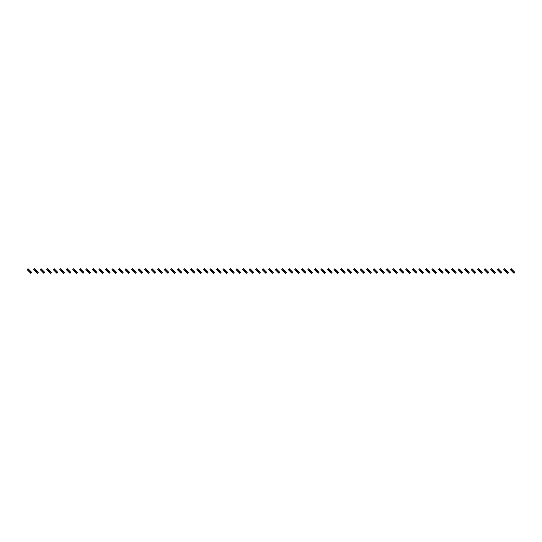 <?xml version="1.0" encoding="UTF-8"?>
<svg xmlns="http://www.w3.org/2000/svg" width="542" height="542" viewBox="0 0 542 542"><rect width="100%" height="100%" fill="white"/><g stroke="black" fill="none" stroke-linecap="round" stroke-linejoin="round"><path stroke-width="0.81" d="M28.672 269.34L27.744 270.262L27.1 269.618L28.021 268.69L29.41 270.079L28.482 271L30.792 273.31L31.714 272.382L31.07 271.738L30.149 272.66M27.744 270.262L28.482 271M29.41 270.079L30.332 271L29.41 271.921M30.332 271L31.07 271.738M35.196 269.34L34.275 270.262L33.631 269.618L34.553 268.69L35.941 270.079L35.013 271L37.323 273.31L38.245 272.382L37.601 271.738L36.68 272.66M34.275 270.262L35.013 271M35.941 270.079L36.863 271L35.941 271.921M36.863 271L37.601 271.738M41.727 269.34L40.806 270.262L40.162 269.618L41.084 268.69L42.466 270.079L41.544 271L43.855 273.31L44.776 272.382L44.132 271.738L43.204 272.66M40.806 270.262L41.544 271M42.466 270.079L43.394 271L42.466 271.921M43.394 271L44.132 271.738M48.258 269.34L47.337 270.262L46.687 269.618L47.615 268.69L48.997 270.079L48.075 271L50.379 273.31L51.307 272.382L50.657 271.738L49.735 272.66M47.337 270.262L48.075 271M48.997 270.079L49.918 271L48.997 271.921M49.918 271L50.657 271.738M54.789 269.34L53.861 270.262L53.218 269.618L54.139 268.69L55.528 270.079L54.606 271L56.91 273.31L57.838 272.382L57.188 271.738L56.266 272.66M53.861 270.262L54.606 271M55.528 270.079L56.449 271L55.528 271.921M56.449 271L57.188 271.738M61.321 269.34L60.392 270.262L59.749 269.618L60.67 268.69L62.059 270.079L61.131 271L63.441 273.31L64.362 272.382L63.719 271.738L62.797 272.66M60.392 270.262L61.131 271M62.059 270.079L62.98 271L62.059 271.921M62.98 271L63.719 271.738M67.845 269.34L66.923 270.262L66.28 269.618L67.201 268.69L68.583 270.079L67.662 271L69.972 273.31L70.894 272.382L70.25 271.738L69.322 272.66M66.923 270.262L67.662 271M68.583 270.079L69.511 271L68.583 271.921M69.511 271L70.25 271.738M74.376 269.34L73.455 270.262L72.804 269.618L73.732 268.69L75.114 270.079L74.193 271L75.114 271.921L76.503 273.31L77.425 272.382L76.774 271.738L75.853 272.66M73.455 270.262L74.193 271M75.114 270.079L76.036 271L75.114 271.921M76.036 271L76.774 271.738M80.907 269.34L79.986 270.262L79.335 269.618L80.257 268.69L81.646 270.079L80.724 271L83.028 273.31L83.956 272.382L83.305 271.738L82.384 272.66M79.986 270.262L80.724 271M81.646 270.079L82.567 271L81.646 271.921M82.567 271L83.305 271.738M87.438 269.34L86.51 270.262L85.866 269.618L86.788 268.69L88.177 270.079L87.248 271L89.559 273.31L90.48 272.382L89.837 271.738L88.915 272.66M86.51 270.262L87.248 271M88.177 270.079L89.098 271L88.177 271.921M89.098 271L89.837 271.738M93.962 269.34L93.041 270.262L92.397 269.618L93.319 268.69L94.701 270.079L93.78 271L96.09 273.31L97.011 272.382L96.368 271.738L95.439 272.66M93.041 270.262L93.78 271M94.701 270.079L95.629 271L94.701 271.921M95.629 271L96.368 271.738M100.494 269.34L99.572 270.262L98.922 269.618L99.85 268.69L101.232 270.079L100.311 271L101.232 271.921L102.621 273.31L103.542 272.382L102.892 271.738L101.971 272.66M99.572 270.262L100.311 271M101.232 270.079L102.153 271L101.232 271.921M102.153 271L102.892 271.738M107.025 269.34L106.103 270.262L105.453 269.618L106.374 268.69L107.763 270.079L106.842 271L109.145 273.31L110.073 272.382L109.423 271.738L108.502 272.66M106.103 270.262L106.842 271M107.763 270.079L108.685 271L107.763 271.921M108.685 271L109.423 271.738M113.556 269.34L112.628 270.262L111.984 269.618L112.905 268.69L114.294 270.079L113.366 271L115.676 273.31L116.598 272.382L115.954 271.738L115.033 272.66M112.628 270.262L113.366 271M114.294 270.079L115.216 271L114.294 271.921M115.216 271L115.954 271.738M120.08 269.34L119.159 270.262L118.515 269.618L119.436 268.69L120.819 270.079L119.897 271L122.207 273.31L123.129 272.382L122.485 271.738L121.557 272.66M119.159 270.262L119.897 271M120.819 270.079L121.747 271L120.819 271.921M121.747 271L122.485 271.738M126.611 269.34L125.69 270.262L125.039 269.618L125.968 268.69L127.35 270.079L126.428 271L127.35 271.921L128.739 273.31L129.66 272.382L129.016 271.738L128.088 272.66M125.69 270.262L126.428 271M127.35 270.079L128.271 271L127.35 271.921M128.271 271L129.016 271.738M133.142 269.34L132.221 270.262L131.57 269.618L132.499 268.69L133.881 270.079L132.959 271L135.263 273.31L136.191 272.382L135.541 271.738L134.619 272.66M132.221 270.262L132.959 271M133.881 270.079L134.802 271L133.881 271.921M134.802 271L135.541 271.738M139.673 269.34L138.745 270.262L138.102 269.618L139.023 268.69L140.412 270.079L139.484 271L141.794 273.31L142.715 272.382L142.072 271.738L141.15 272.66M138.745 270.262L139.484 271M140.412 270.079L141.333 271L140.412 271.921M141.333 271L142.072 271.738M146.198 269.34L145.276 270.262L144.633 269.618L145.554 268.69L146.936 270.079L146.015 271L146.936 271.921L148.325 273.31L149.246 272.382L148.603 271.738L147.681 272.66M145.276 270.262L146.015 271M146.936 270.079L147.864 271L146.936 271.921M147.864 271L148.603 271.738M152.729 269.34L151.807 270.262L151.164 269.618L152.085 268.69L153.467 270.079L152.546 271L154.856 273.31L155.778 272.382L155.134 271.738L154.206 272.66M151.807 270.262L152.546 271M153.467 270.079L154.395 271L153.467 271.921M154.395 271L155.134 271.738M159.26 269.34L158.339 270.262L157.688 269.618L158.616 268.69L159.998 270.079L159.077 271L161.38 273.31L162.309 272.382L161.658 271.738L160.737 272.66M158.339 270.262L159.077 271M159.998 270.079L160.92 271L159.998 271.921M160.92 271L161.658 271.738M165.791 269.34L164.863 270.262L164.219 269.618L165.141 268.69L166.53 270.079L165.601 271L167.912 273.31L168.84 272.382L168.189 271.738L167.268 272.66M164.863 270.262L165.601 271M166.53 270.079L167.451 271L166.53 271.921M167.451 271L168.189 271.738M172.322 269.34L171.394 270.262L170.75 269.618L171.672 268.69L173.061 270.079L172.132 271L174.443 273.31L175.364 272.382L174.72 271.738L173.799 272.66M171.394 270.262L172.132 271M173.061 270.079L173.982 271L173.061 271.921M173.982 271L174.72 271.738M178.846 269.34L177.925 270.262L177.281 269.618L178.203 268.69L179.585 270.079L178.664 271L180.974 273.31L181.895 272.382L181.252 271.738L180.323 272.66M177.925 270.262L178.664 271M179.585 270.079L180.513 271L179.585 271.921M180.513 271L181.252 271.738M185.378 269.34L184.456 270.262L183.806 269.618L184.734 268.69L186.116 270.079L185.195 271L186.116 271.921L187.505 273.31L188.426 272.382L187.776 271.738L186.855 272.66M184.456 270.262L185.195 271M186.116 270.079L187.037 271L186.116 271.921M187.037 271L187.776 271.738M191.909 269.34L190.987 270.262L190.337 269.618L191.258 268.69L192.647 270.079L191.726 271L194.029 273.31L194.957 272.382L194.307 271.738L193.386 272.66M190.987 270.262L191.726 271M192.647 270.079L193.569 271L192.647 271.921M193.569 271L194.307 271.738M198.44 269.34L197.512 270.262L196.868 269.618L197.789 268.69L199.178 270.079L198.25 271L200.56 273.31L201.482 272.382L200.838 271.738L199.917 272.66M197.512 270.262L198.25 271M199.178 270.079L200.1 271L199.178 271.921M200.1 271L200.838 271.738M204.964 269.34L204.043 270.262L203.399 269.618L204.32 268.69L205.703 270.079L204.781 271L207.091 273.31L208.013 272.382L207.369 271.738L206.441 272.66M204.043 270.262L204.781 271M205.703 270.079L206.631 271L205.703 271.921M206.631 271L207.369 271.738M211.495 269.34L210.574 270.262L209.923 269.618L210.852 268.69L212.234 270.079L211.312 271L213.623 273.31L214.544 272.382L213.894 271.738L212.972 272.66M210.574 270.262L211.312 271M212.234 270.079L213.155 271L212.234 271.921M213.155 271L213.894 271.738M218.026 269.34L217.105 270.262L216.454 269.618L217.376 268.69L218.765 270.079L217.843 271L220.147 273.31L221.075 272.382L220.425 271.738L219.503 272.66M217.105 270.262L217.843 271M218.765 270.079L219.686 271L218.765 271.921M219.686 271L220.425 271.738M224.557 269.34L223.629 270.262L222.986 269.618L223.907 268.69L225.296 270.079L224.368 271L226.678 273.31L227.599 272.382L226.956 271.738L226.034 272.66M223.629 270.262L224.368 271M225.296 270.079L226.217 271L225.296 271.921M226.217 271L226.956 271.738M231.082 269.34L230.16 270.262L229.517 269.618L230.438 268.69L231.82 270.079L230.899 271L233.209 273.31L234.13 272.382L233.487 271.738L232.559 272.66M230.16 270.262L230.899 271M231.82 270.079L232.748 271L231.82 271.921M232.748 271L233.487 271.738M237.613 269.34L236.691 270.262L236.041 269.618L236.969 268.69L238.351 270.079L237.43 271L239.09 272.66L239.74 273.31L240.662 272.382L240.018 271.738L239.09 272.66M236.691 270.262L237.43 271M238.351 270.079L239.273 271L238.351 271.921M239.273 271L240.018 271.738M244.144 269.34L243.222 270.262L242.572 269.618L243.493 268.69L244.882 270.079L243.961 271L246.264 273.31L247.193 272.382L246.542 271.738L245.621 272.66M243.222 270.262L243.961 271M244.882 270.079L245.804 271L244.882 271.921M245.804 271L246.542 271.738M250.675 269.34L249.747 270.262L249.103 269.618L250.025 268.69L251.413 270.079L250.485 271L252.796 273.31L253.717 272.382L253.073 271.738L252.152 272.66M249.747 270.262L250.485 271M251.413 270.079L252.335 271L251.413 271.921M252.335 271L253.073 271.738M257.199 269.34L256.278 270.262L255.634 269.618L256.556 268.69L257.938 270.079L257.016 271L259.327 273.31L260.248 272.382L259.604 271.738L258.683 272.66M256.278 270.262L257.016 271M257.938 270.079L258.866 271L257.938 271.921M258.866 271L259.604 271.738M263.73 269.34L262.809 270.262L262.159 269.618L263.087 268.69L264.469 270.079L263.548 271L265.858 273.31L266.779 272.382L266.136 271.738L265.207 272.66M262.809 270.262L263.548 271M264.469 270.079L265.397 271L264.469 271.921M265.397 271L266.136 271.738M270.262 269.34L269.34 270.262L268.69 269.618L269.618 268.69L271 270.079L270.079 271L272.382 273.31L273.31 272.382L272.66 271.738L271.738 272.66M269.34 270.262L270.079 271M271 270.079L271.921 271L271 271.921M271.921 271L272.66 271.738M276.793 269.34L275.864 270.262L275.221 269.618L276.142 268.69L277.531 270.079L276.603 271L278.913 273.31L279.841 272.382L279.191 271.738L278.27 272.66M275.864 270.262L276.603 271M277.531 270.079L278.452 271L277.531 271.921M278.452 271L279.191 271.738M283.317 269.34L282.396 270.262L281.752 269.618L282.673 268.69L284.062 270.079L283.134 271L285.444 273.31L286.366 272.382L285.722 271.738L284.801 272.66M282.396 270.262L283.134 271M284.062 270.079L284.984 271L284.062 271.921M284.984 271L285.722 271.738M289.848 269.34L288.927 270.262L288.283 269.618L289.204 268.69L290.587 270.079L289.665 271L291.975 273.31L292.897 272.382L292.253 271.738L291.325 272.66M288.927 270.262L289.665 271M290.587 270.079L291.515 271L290.587 271.921M291.515 271L292.253 271.738M296.379 269.34L295.458 270.262L294.807 269.618L295.736 268.69L297.118 270.079L296.196 271L298.507 273.31L299.428 272.382L298.777 271.738L297.856 272.66M295.458 270.262L296.196 271M297.118 270.079L298.039 271L297.118 271.921M298.039 271L298.777 271.738M302.91 269.34L301.982 270.262L301.338 269.618L302.26 268.69L303.649 270.079L302.727 271L305.031 273.31L305.959 272.382L305.309 271.738L304.387 272.66M301.982 270.262L302.727 271M303.649 270.079L304.57 271L303.649 271.921M304.57 271L305.309 271.738M309.441 269.34L308.513 270.262L307.87 269.618L308.791 268.69L310.18 270.079L309.252 271L311.562 273.31L312.483 272.382L311.84 271.738L310.918 272.66M308.513 270.262L309.252 271M310.18 270.079L311.101 271L310.18 271.921M311.101 271L311.84 271.738M315.966 269.34L315.044 270.262L314.401 269.618L315.322 268.69L316.704 270.079L315.783 271L318.093 273.31L319.014 272.382L318.371 271.738L317.443 272.66M315.044 270.262L315.783 271M316.704 270.079L317.632 271L316.704 271.921M317.632 271L318.371 271.738M322.497 269.34L321.575 270.262L320.925 269.618L321.853 268.69L323.235 270.079L322.314 271L324.624 273.31L325.546 272.382L324.895 271.738L323.974 272.66M321.575 270.262L322.314 271M323.235 270.079L324.157 271L323.235 271.921M324.157 271L324.895 271.738M329.028 269.34L328.106 270.262L327.456 269.618L328.377 268.69L329.766 270.079L328.845 271L331.148 273.31L332.077 272.382L331.426 271.738L330.505 272.66M328.106 270.262L328.845 271M329.766 270.079L330.688 271L329.766 271.921M330.688 271L331.426 271.738M335.559 269.34L334.631 270.262L333.987 269.618L334.909 268.69L336.297 270.079L335.369 271L337.68 273.31L338.601 272.382L337.957 271.738L337.036 272.66M334.631 270.262L335.369 271M336.297 270.079L337.219 271L336.297 271.921M337.219 271L337.957 271.738M342.083 269.34L341.162 270.262L340.518 269.618L341.44 268.69L342.822 270.079L341.9 271L344.211 273.31L345.132 272.382L344.488 271.738L343.56 272.66M341.162 270.262L341.9 271M342.822 270.079L343.75 271L342.822 271.921M343.75 271L344.488 271.738M348.614 269.34L347.693 270.262L347.043 269.618L347.971 268.69L349.353 270.079L348.431 271L350.742 273.31L351.663 272.382L351.013 271.738L350.091 272.66M347.693 270.262L348.431 271M349.353 270.079L350.274 271L349.353 271.921M350.274 271L351.013 271.738M355.146 269.34L354.224 270.262L353.574 269.618L354.495 268.69L355.884 270.079L354.963 271L357.266 273.31L358.194 272.382L357.544 271.738L356.622 272.66M354.224 270.262L354.963 271M355.884 270.079L356.805 271L355.884 271.921M356.805 271L357.544 271.738M361.677 269.34L360.748 270.262L360.105 269.618L361.026 268.69L362.415 270.079L361.487 271L363.797 273.31L364.719 272.382L364.075 271.738L363.154 272.66M360.748 270.262L361.487 271M362.415 270.079L363.336 271L362.415 271.921M363.336 271L364.075 271.738M368.201 269.34L367.28 270.262L366.636 269.618L367.557 268.69L368.939 270.079L368.018 271L370.328 273.31L371.25 272.382L370.606 271.738L369.678 272.66M367.28 270.262L368.018 271M368.939 270.079L369.868 271L368.939 271.921M369.868 271L370.606 271.738M374.732 269.34L373.811 270.262L373.16 269.618L374.088 268.69L375.471 270.079L374.549 271L376.209 272.66L376.859 273.31L377.781 272.382L377.137 271.738L376.209 272.66M373.811 270.262L374.549 271M375.471 270.079L376.399 271L375.471 271.921M376.399 271L377.137 271.738M381.263 269.34L380.342 270.262L379.691 269.618L380.619 268.69L382.002 270.079L381.08 271L383.384 273.31L384.312 272.382L383.661 271.738L382.74 272.66M380.342 270.262L381.08 271M382.002 270.079L382.923 271L382.002 271.921M382.923 271L383.661 271.738M387.794 269.34L386.866 270.262L386.222 269.618L387.144 268.69L388.533 270.079L387.605 271L389.915 273.31L390.836 272.382L390.193 271.738L389.271 272.66M386.866 270.262L387.605 271M388.533 270.079L389.454 271L388.533 271.921M389.454 271L390.193 271.738M394.319 269.34L393.397 270.262L392.754 269.618L393.675 268.69L395.064 270.079L394.136 271L396.446 273.31L397.367 272.382L396.724 271.738L395.802 272.66M393.397 270.262L394.136 271M395.064 270.079L395.985 271L395.064 271.921M395.985 271L396.724 271.738M400.85 269.34L399.928 270.262L399.285 269.618L400.206 268.69L401.588 270.079L400.667 271L402.977 273.31L403.898 272.382L403.255 271.738L402.327 272.66M399.928 270.262L400.667 271M401.588 270.079L402.516 271L401.588 271.921M402.516 271L403.255 271.738M407.381 269.34L406.459 270.262L405.809 269.618L406.737 268.69L408.119 270.079L407.198 271L409.501 273.31L410.429 272.382L409.779 271.738L408.858 272.66M406.459 270.262L407.198 271M408.119 270.079L409.041 271L408.119 271.921M409.041 271L409.779 271.738M413.912 269.34L412.984 270.262L412.34 269.618L413.261 268.69L414.65 270.079L413.729 271L416.032 273.31L416.961 272.382L416.31 271.738L415.389 272.66M412.984 270.262L413.729 271M414.65 270.079L415.572 271L414.65 271.921M415.572 271L416.31 271.738M420.443 269.34L419.515 270.262L418.871 269.618L419.793 268.69L421.181 270.079L420.253 271L422.564 273.31L423.485 272.382L422.841 271.738L421.92 272.66M419.515 270.262L420.253 271M421.181 270.079L422.103 271L421.181 271.921M422.103 271L422.841 271.738M426.967 269.34L426.046 270.262L425.402 269.618L426.324 268.69L427.706 270.079L426.784 271L429.095 273.31L430.016 272.382L429.372 271.738L428.444 272.66M426.046 270.262L426.784 271M427.706 270.079L428.634 271L427.706 271.921M428.634 271L429.372 271.738M433.498 269.34L432.577 270.262L431.927 269.618L432.855 268.69L434.237 270.079L433.315 271L434.975 272.66L435.626 273.31L436.547 272.382L435.897 271.738L434.975 272.66M432.577 270.262L433.315 271M434.237 270.079L435.158 271L434.237 271.921M435.158 271L435.897 271.738M440.029 269.34L439.108 270.262L438.458 269.618L439.379 268.69L440.768 270.079L439.847 271L442.15 273.31L443.078 272.382L442.428 271.738L441.506 272.66M439.108 270.262L439.847 271M440.768 270.079L441.689 271L440.768 271.921M441.689 271L442.428 271.738M446.561 269.34L445.632 270.262L444.989 269.618L445.91 268.69L447.299 270.079L446.371 271L448.681 273.31L449.603 272.382L448.959 271.738L448.038 272.66M445.632 270.262L446.371 271M447.299 270.079L448.22 271L447.299 271.921M448.22 271L448.959 271.738M453.085 269.34L452.163 270.262L451.52 269.618L452.441 268.69L453.823 270.079L452.902 271L455.212 273.31L456.134 272.382L455.49 271.738L454.562 272.66M452.163 270.262L452.902 271M453.823 270.079L454.752 271L453.823 271.921M454.752 271L455.49 271.738M459.616 269.34L458.695 270.262L458.044 269.618L458.972 268.69L460.354 270.079L459.433 271L461.743 273.31L462.665 272.382L462.014 271.738L461.093 272.66M458.695 270.262L459.433 271M460.354 270.079L461.276 271L460.354 271.921M461.276 271L462.014 271.738M466.147 269.34L465.226 270.262L464.575 269.618L465.497 268.69L466.886 270.079L465.964 271L468.268 273.31L469.196 272.382L468.545 271.738L467.624 272.66M465.226 270.262L465.964 271M466.886 270.079L467.807 271L466.886 271.921M467.807 271L468.545 271.738M472.678 269.34L471.75 270.262L471.106 269.618L472.028 268.69L473.417 270.079L472.488 271L474.799 273.31L475.72 272.382L475.077 271.738L474.155 272.66M471.75 270.262L472.488 271M473.417 270.079L474.338 271L473.417 271.921M474.338 271L475.077 271.738M479.203 269.34L478.281 270.262L477.637 269.618L478.559 268.69L479.941 270.079L479.02 271L481.33 273.31L482.251 272.382L481.608 271.738L480.679 272.66M478.281 270.262L479.02 271M479.941 270.079L480.869 271L479.941 271.921M480.869 271L481.608 271.738M485.734 269.34L484.812 270.262L484.162 269.618L485.09 268.69L486.472 270.079L485.551 271L486.472 271.921L487.861 273.31L488.782 272.382L488.139 271.738L487.211 272.66M484.812 270.262L485.551 271M486.472 270.079L487.393 271L486.472 271.921M487.393 271L488.139 271.738M492.265 269.34L491.343 270.262L490.693 269.618L491.621 268.69L493.003 270.079L492.082 271L494.385 273.31L495.313 272.382L494.663 271.738L493.742 272.66M491.343 270.262L492.082 271M493.003 270.079L493.925 271L493.003 271.921M493.925 271L494.663 271.738M498.796 269.34L497.868 270.262L497.224 269.618L498.145 268.69L499.534 270.079L498.606 271L500.916 273.31L501.838 272.382L501.194 271.738L500.273 272.66M497.868 270.262L498.606 271M499.534 270.079L500.456 271L499.534 271.921M500.456 271L501.194 271.738M505.32 269.34L504.399 270.262L503.755 269.618L504.677 268.69L506.059 270.079L505.137 271L507.447 273.31L508.369 272.382L507.725 271.738L506.804 272.66M504.399 270.262L505.137 271M506.059 270.079L506.987 271L506.059 271.921M506.987 271L507.725 271.738M511.851 269.34L510.93 270.262L510.286 269.618L511.208 268.69L512.59 270.079L511.668 271L513.979 273.31L514.9 272.382L514.256 271.738L513.328 272.66M510.93 270.262L511.668 271M512.59 270.079L513.518 271L512.59 271.921M513.518 271L514.256 271.738"/></g></svg>
